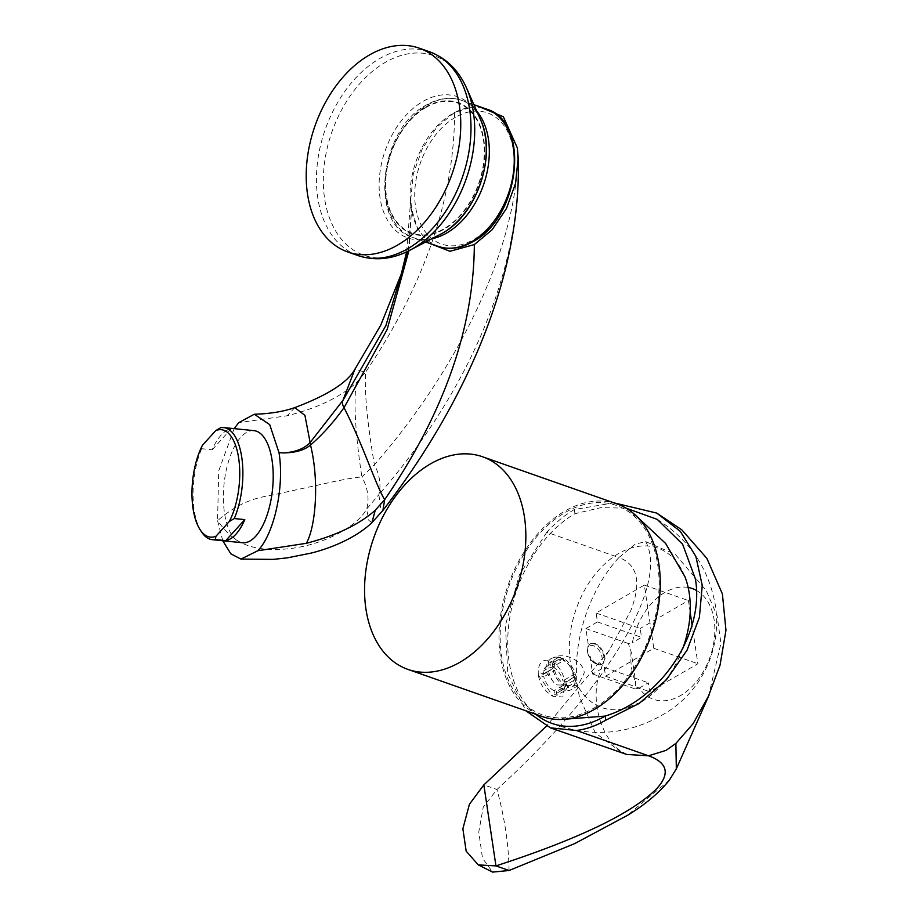 <?xml version="1.0" encoding="UTF-8"?>
<svg xmlns="http://www.w3.org/2000/svg" width="918" height="918" viewBox="0 0 918 918"><rect width="100%" height="100%" fill="white"/><g stroke="black" fill="none" stroke-linecap="round" stroke-linejoin="round"><path stroke-width="0.69" stroke-dasharray="4.59 3.44" d="M563.239 689.475L565.281 686.492L564.972 684.415L554.07 690.726L554.621 694.467L563.239 689.475A18.314 10.66 -120.1 0 1 557.065 684.92L577.95 685.746L584.227 672.848C584.009 662.303 565.442 650.988 553.026 657.873L551.236 658.435A18.785 10.936 59.9 0 0 548.138 668.132L540.427 672.905L543.387 673.95A14.08 8.205 -120.1 0 1 546.313 666.64A14.08 8.205 -120.1 0 1 550.387 666.112L549.836 662.371A18.314 10.66 59.9 0 1 552.131 663.186L560.737 658.195A18.314 10.66 -120.1 0 1 574.507 676.853L565.901 681.845A18.314 10.66 -120.1 0 1 566.326 684.736L574.943 679.745A18.314 10.66 -120.1 0 1 574.163 686.056A18.314 10.66 -120.1 0 1 571.168 689.682A18.314 10.66 -120.1 0 1 565.534 690.279L556.916 695.27L556.365 691.529A14.08 8.205 -120.1 0 0 560.439 691.013A14.08 8.205 -120.1 0 0 563.365 683.692L566.326 684.736M548.138 668.132L552.647 667.053L554.288 667.638L543.387 673.95M551.236 658.435C547.426 661.35 545.625 665.034 545.831 669.463M565.281 686.492A16.432 9.57 59.9 0 1 553.072 669.945L548.562 671.024L546.692 672.412L546.267 669.52M626.03 508.136L600.774 507.665L574.932 513.69A115.025 77.353 -70.7 0 0 509.123 661.763A115.025 77.353 -70.7 0 0 535.768 714.261M688.156 587.463A58.683 39.463 -70.7 0 0 632.364 642.68L628.348 643.507L631.102 651.642L635.623 681.936L635.13 688.936L639.158 688.121A58.683 39.463 109.3 0 0 689.682 688.81A58.683 39.463 109.3 0 0 714.135 620.006A58.683 39.463 -70.7 0 0 696.395 590.4M631.102 651.642A58.683 39.463 -70.7 0 0 631.55 667.845A58.683 39.463 109.3 0 0 635.623 681.936M553.026 657.873A18.314 10.66 -120.1 0 1 557.444 657.196A18.314 10.66 -120.1 0 1 558.442 657.391L560.978 657.724A16.432 9.57 59.9 0 0 560.198 657.575A16.432 9.57 59.9 0 0 552.647 667.053M558.442 657.391L549.836 662.371M554.621 694.467A18.314 10.66 59.9 0 0 556.916 695.27M554.07 690.726A14.08 8.205 -120.1 0 1 543.823 676.841L540.863 675.797A18.314 10.66 -120.1 0 1 540.427 672.905M560.737 658.195L563.273 658.527L563.583 660.604L552.682 666.916L552.131 663.186M552.682 666.916A14.08 8.205 -120.1 0 1 562.929 680.8L565.901 681.845M548.562 671.024A18.785 10.936 59.9 0 0 555.08 684.105L557.065 684.92M546.267 672.355L555.08 684.105M546.692 672.412L540.863 675.797M553.072 669.945L554.724 670.53L543.823 676.841M554.724 670.53A14.08 8.205 59.9 0 0 564.972 684.415M589.999 656.221L592.661 674.03L604.228 667.34L605.559 676.222L653.777 648.28L644.333 585.087L596.115 613.029L597.434 621.911L585.879 628.6L588.541 646.41L587.876 646.8L587.623 652.273L589.345 656.611L589.999 656.221A11.739 6.828 59.9 0 0 602.369 664.001A11.739 6.828 59.9 0 0 602.392 650.426A11.739 6.828 59.9 0 0 590.595 643.69A11.739 6.828 59.9 0 0 588.541 646.41M592.661 674.03L635.13 688.936M585.879 628.6L628.348 643.507M682.751 648.533A84.513 56.836 109.3 0 1 640.913 702.178A84.513 56.836 -70.7 0 1 640.821 702.236A84.513 56.836 -70.7 0 1 570.33 662.222A84.513 56.836 -70.7 0 1 618.686 553.497A84.513 56.836 109.3 0 1 684.885 576.642M594.233 707.916A111.032 74.668 -70.7 0 0 657.54 604.847A111.032 74.668 -70.7 0 0 623.379 508.526A111.032 74.668 -70.7 0 0 565.04 512.565A111.032 74.668 -70.7 0 0 500.539 626.546A111.032 74.668 -70.7 0 0 550.238 716.981A111.032 74.668 -70.7 0 0 594.233 707.916M616.942 503.913A112.684 75.781 109.3 0 0 564.822 511.119A112.684 75.781 -70.7 0 0 499.862 621.268A112.684 75.781 -70.7 0 0 542.331 716.568M597.434 621.911L641.533 637.379L632.364 642.68M596.115 613.029L640.202 628.497L641.533 637.379M639.158 688.121L648.326 682.808L649.646 691.69L697.875 663.748L692.057 624.825M690.187 612.295L688.431 600.556L640.202 628.497M604.228 667.34L648.326 682.808M605.559 676.222L649.646 691.69M653.777 648.28L697.875 663.748M644.333 585.087L688.431 600.556M602.369 664.001L601.703 664.391A11.739 6.828 59.9 0 1 597.366 664.563A11.739 6.828 -120.1 0 1 595.702 663.771A11.739 6.828 -120.1 0 1 589.345 656.611M601.703 664.391A11.739 6.828 59.9 0 0 601.738 650.805A11.739 6.828 59.9 0 0 589.941 644.08A11.739 6.828 59.9 0 0 587.876 646.8M587.623 652.273A10.328 6.013 -120.1 0 1 587.497 650.724A10.328 6.013 -120.1 0 1 594.325 646.077A10.328 6.013 -120.1 0 1 602.116 657.862A10.328 6.013 -120.1 0 1 596.195 663.898A10.328 6.013 -120.1 0 1 594.726 663.209A10.328 6.013 -120.1 0 1 587.623 652.273M574.932 513.69L574.312 509.559L613.878 502.834M574.312 509.559C564.547 515.239 555.367 522.801 546.772 532.245L618.916 557.547L635.199 544.156L645.71 541.62L675.281 554.346L706.114 590.389L717.084 615.714L720.928 643.323L708.455 696.475M546.772 532.245L519.347 574.955L505.451 625.307L507.746 673.663L525.796 710.761M669.383 780.162L627.109 815.54M645.71 541.62C669.073 585.007 606.121 690.256 496.959 789.491L483.235 807.14L478.771 832.064L482.512 858.215L492.587 872.1M626.994 754.527L621.107 751.176C603.723 740.964 589.322 703.67 599.534 673.273C603.734 660.65 607.062 652.882 609.506 649.967L630.781 610.7C641.005 584.032 638.125 566.75 622.117 558.867L618.916 557.547C588.197 590.664 570.996 645.87 577.961 688.982L579.407 696.9L595.323 732.874L622.553 753.162M609.506 649.967L546.348 726.23M509.065 870.505C508.687 844.778 504.659 817.777 496.959 789.491L483.843 784.89M538.361 675.086L553.061 696.349L562.872 696.969L565.098 684.472C562.872 659.204 536.25 649.864 538.361 675.086M560.978 657.724L561.288 659.801L550.387 666.112M561.288 659.801A14.08 8.205 59.9 0 0 557.215 660.317A14.08 8.205 59.9 0 0 554.288 667.638M574.507 676.853L575.483 675.063A16.432 9.57 59.9 0 0 563.273 658.527M575.483 675.063L573.83 674.489L562.929 680.8M573.83 674.489A14.08 8.205 59.9 0 0 563.583 660.604M574.943 679.745L575.907 677.954L574.266 677.381L563.365 683.692M565.534 690.279L567.576 687.295A16.432 9.57 59.9 0 0 575.196 683.474A16.432 9.57 59.9 0 0 575.907 677.954M567.576 687.295L567.267 685.218L556.365 691.529M567.267 685.218A14.08 8.205 59.9 0 0 571.34 684.69A14.08 8.205 59.9 0 0 574.266 677.381M425.895 107.486A68.919 46.348 -70.7 0 0 386.467 196.211A68.919 46.348 -70.7 0 0 444.014 228.754A68.919 46.348 -70.7 0 0 483.453 140.029A68.919 46.348 -70.7 0 0 425.895 107.486M455.328 117.343A69.481 46.726 -70.7 0 0 415.579 206.791A69.481 46.726 -70.7 0 0 473.596 239.598A69.481 46.726 -70.7 0 0 513.357 150.15A69.481 46.726 -70.7 0 0 455.328 117.343M406.628 251.842L410.748 199.458L411.608 209.097L417.598 228.72L428.557 242.995M410.748 199.458L413.329 173.743L422.372 148.624L436.727 127.269L454.594 112.386L476.74 105.662M408.269 251.05L411.608 209.097L408.923 250.717M222.776 540.748L217.555 520.667C228.134 534.907 241.09 550.513 277.5 549.412C316.871 548.941 356.574 528.011 366.672 509.031L378.87 494.618A46.956 36.972 40.5 0 0 374.406 464.783C472.391 352.523 521.16 225.736 517.316 147.855C525.326 253.563 476.844 382.301 378.87 494.618L380.58 507.516L382.875 510.477M371.928 522.64L368.864 520.403L366.672 509.031A46.956 36.181 43.1 0 0 361.876 476.924L374.406 464.783C367.28 422.865 364.354 391.975 365.616 372.134L356.218 382.852C340.142 397.242 317.158 408.212 287.288 415.739L238.714 422.682M454.594 112.386C454.399 197.99 424.736 284.58 365.616 372.134L354.75 369.518M234.136 428.637L218.725 470.831L217.555 520.667C224.003 515.273 241.457 499.702 269.02 495.777L322.849 484.027C340.337 480.045 353.35 477.681 361.876 476.924C355.461 435.04 353.568 403.679 356.218 382.852M253.965 430.645A56.342 24.384 -84.2 0 0 230.051 456.739A56.342 24.384 -84.2 0 0 224.497 513.001A56.342 24.384 -84.2 0 0 242.604 542.756M201.34 531.614A56.342 24.384 95.8 0 1 194.18 509.926A56.342 24.384 95.8 0 1 201.673 448.707L202.419 445.333M212.196 449.774L231.21 428.752A56.342 24.384 -84.2 0 0 212.196 449.774L201.673 448.707M231.21 428.752L220.687 427.685M425.826 106.993A69.481 46.726 109.3 0 1 483.843 139.8A69.481 46.726 109.3 0 1 444.094 229.248A69.481 46.726 109.3 0 1 386.065 196.441A69.481 46.726 109.3 0 1 425.826 106.993M432.034 238.703A72.774 48.941 109.3 0 1 413.157 237.59A72.774 48.941 109.3 0 1 385.732 176.049A72.774 48.941 109.3 0 1 427.685 104.904A72.774 48.941 109.3 0 1 461.341 100.257A72.774 48.941 109.3 0 1 476.775 111.193M438.081 246.334A72.774 48.941 109.3 0 1 410.656 184.793A72.774 48.941 109.3 0 1 452.608 113.648A72.774 48.941 109.3 0 1 486.265 109.001M480.504 119.627A74.851 50.341 -70.7 0 0 422.854 101.485A74.851 50.341 -70.7 0 0 379.822 196.383A74.851 50.341 -70.7 0 0 440.215 234.446M466.574 88.105A105.754 71.122 -70.7 0 0 385.112 62.481A105.754 71.122 -70.7 0 0 324.329 196.567A105.754 71.122 -70.7 0 0 409.646 250.35M429.463 51.752A107.991 72.625 -70.7 0 0 379.513 58.66A107.991 72.625 -70.7 0 0 317.272 164.219A107.991 72.625 -70.7 0 0 357.963 255.548M294.816 407.603L287.288 415.739M657.254 519.381C689.395 539.646 708.788 568.403 715.455 605.639C721.915 651.332 700.595 689.315 670.232 710.119C631.928 735.043 591.433 739.059 548.769 722.168M560.198 657.575L557.444 657.196M577.95 685.746L571.168 689.682M637.482 517.144L623.379 508.526M640.821 702.236L605.111 716.097M566.635 719.069L550.238 716.981M590.595 643.69L589.941 644.08M594.726 663.209L595.702 663.771M538.43 675.522A29.537 29.537 0 0 0 553.061 696.349M557.215 660.317L546.313 666.64M575.196 683.474L574.163 686.056M571.34 684.69L560.439 691.013M425.7 241.996L413.157 237.59C368.405 225.151 379.352 128.979 426.468 104.95C438.471 98.111 450.095 96.539 461.341 100.257L473.883 104.652"/><path stroke-width="1.38" d="M535.768 714.261A115.025 77.353 -70.7 0 0 548.769 722.168A115.025 77.353 -70.7 0 0 605.18 716.063C661.889 699.034 705.001 632.536 695.351 578.822L682.648 544.282L657.254 519.381L626.03 508.136M696.395 590.4A58.683 39.463 -70.7 0 0 688.156 587.463M637.482 517.144L665.642 543.456L684.885 576.63A84.513 56.836 109.3 0 1 682.751 648.533M407.902 669.394L542.331 716.568A112.684 75.781 -70.7 0 0 594.451 709.362A112.684 75.781 109.3 0 0 659.399 599.213A112.684 75.781 109.3 0 0 616.942 503.913L482.512 456.751A112.684 75.781 109.3 0 1 524.97 552.051A112.684 75.781 109.3 0 1 460.021 662.199A112.684 75.781 -70.7 0 1 407.902 669.394A112.684 75.781 -70.7 0 1 365.433 574.094A112.684 75.781 -70.7 0 1 430.393 463.946A112.684 75.781 109.3 0 1 482.512 456.751M692.057 624.825L690.187 612.295M613.878 502.834L656.737 513.082L680.307 531.361L695.855 556.4L702.259 585.432L699.378 617.435L687.066 650.139L666.422 679.733L639.192 703.44L605.8 720.194L605.18 716.063M709.075 695.064L693.101 723.671L675.877 743.431L666.02 750.385L648.544 755.801L651.734 757.029C667.593 763.948 669.44 774.287 657.288 788.046C633.018 812.843 579.247 838.8 495.949 865.904L478.278 864.894L492.587 872.1L509.065 870.505L495.949 865.904L483.843 784.89L469.419 804.26L462.879 828.736L466.16 851.135L478.278 864.894M605.8 720.194C596.023 725.84 586.223 729.271 576.401 730.487L648.544 755.801L626.787 754.447M525.796 710.761L550.421 727.848L576.401 730.487M675.877 743.431L676.337 768.825L669.383 780.162M669.497 780.002C658.826 793.152 644.7 805.006 627.109 815.54L574.714 843.596L509.065 870.505M550.421 727.848L626.191 754.286M546.348 726.23L483.843 784.89M397.678 245.049A107.991 72.625 109.3 0 1 347.727 251.957A107.991 72.625 109.3 0 1 307.037 160.627A107.991 72.625 109.3 0 1 369.277 55.069A107.991 72.625 -70.7 0 1 419.228 48.161A107.991 72.625 -70.7 0 1 459.918 139.49A107.991 72.625 -70.7 0 1 397.678 245.049M428.557 242.995L449.958 251.28L474.342 244.555L492.174 229.707L506.529 208.397L515.572 183.325L518.188 157.644L517.316 147.855L503.339 116.735L476.74 105.662M474.342 244.555C473.86 328.254 443.968 413.284 384.676 499.656L375.255 510.259C359.167 524.534 336.195 535.55 306.348 543.307L257.855 550.72L240.941 559.096L230.843 553.818L222.776 540.748M408.923 250.717L387.155 329.459L344.043 407.661C333.303 422.601 322.126 435.063 310.502 445.035A9.387 7.321 -138.3 0 1 310.123 442.51C304.455 448.558 295.722 452.035 283.937 452.918L279.015 452.723L269.72 424.644L254.32 414.236L238.714 422.682L234.136 428.637M408.269 251.05L385.893 325.569L342.953 400.351L310.123 442.51L304.925 415.372L294.816 407.603M306.348 543.295C315.815 526.645 319.407 480.768 310.502 445.035C304.673 450.027 295.814 452.654 283.937 452.918M279.015 452.723C284.546 486.471 274.402 533.438 257.855 550.72M225.782 540.633A56.342 24.384 -84.2 0 0 244.796 519.611L225.782 540.633L215.248 539.566A56.342 24.384 95.8 0 1 212.287 539.681L242.604 542.756A56.342 24.384 -84.2 0 0 266.53 516.662A56.342 24.384 -84.2 0 0 272.084 460.4A56.342 24.384 -84.2 0 0 253.965 430.645L223.648 427.57A56.342 24.384 95.8 0 1 241.755 457.325A56.342 24.384 95.8 0 1 234.262 518.544L229.305 521.493A53.99 23.375 -84.2 0 0 238.669 458.208A53.99 23.375 -84.2 0 0 215.719 430.634L220.687 427.685A56.342 24.384 95.8 0 1 223.648 427.57M244.796 519.611L234.262 518.544M212.287 539.681A56.342 24.384 95.8 0 1 201.34 531.614L199.929 529.411A53.99 23.375 -84.2 0 0 216.005 536.192L215.248 539.566M215.719 430.634L202.419 445.333A53.99 23.375 -84.2 0 0 199.929 529.411M229.305 521.493L216.005 536.192M476.775 111.193A72.774 48.941 109.3 0 1 486.391 175.212A72.774 48.941 109.3 0 1 446.814 232.942A72.774 48.941 109.3 0 1 432.034 238.703M473.883 104.652L486.265 109.001A72.774 48.941 109.3 0 1 513.69 170.553A72.774 48.941 109.3 0 1 471.737 241.686A72.774 48.941 109.3 0 1 438.081 246.334L425.7 241.996M440.215 234.446A74.851 50.341 -70.7 0 0 442.533 233.172A74.851 50.341 -70.7 0 0 480.504 119.627C497.223 154.568 477.176 214.433 442.625 233.115L409.646 250.35A105.754 71.122 -70.7 0 0 412.928 248.548A105.754 71.122 -70.7 0 0 466.574 88.105C458.598 70.17 446.228 58.052 429.463 51.752L419.228 48.161M409.646 250.35C392.216 259.381 374.992 261.114 357.963 255.548A107.991 72.625 -70.7 0 0 407.913 248.64A107.991 72.625 -70.7 0 0 470.154 143.082A107.991 72.625 -70.7 0 0 429.463 51.752M254.32 414.236C269.995 413.788 283.49 411.574 294.827 407.603C327.451 395.268 347.429 382.576 354.75 369.518L342.953 400.351A9.387 7.654 -144.7 0 0 344.043 407.661C363.149 445.127 376.369 486.574 384.676 499.656L382.875 510.477L371.928 522.64C357.297 536.663 333.349 547.61 310.95 553.129L287.334 557.846L273.266 559.383L240.941 559.096M375.255 510.259L371.928 522.64M605.111 716.097L566.635 719.069M656.737 513.082L681.776 529.801L706.871 558.374L722.397 593.946L725.966 630.264L720.056 665.125L707.686 698.173M676.337 768.825L708.455 696.475M480.504 119.627L466.574 88.105M357.963 255.548L347.727 251.957M486.265 109.001C531.017 121.451 520.07 217.612 472.954 241.641C460.951 248.491 449.327 250.052 438.081 246.334M354.75 369.518L380.775 325.11L401.373 273.748L406.628 251.842M518.188 157.644C519.404 192.826 515.113 230.166 505.325 269.651C483.143 356.987 437.519 439.584 382.875 510.477"/></g></svg>
